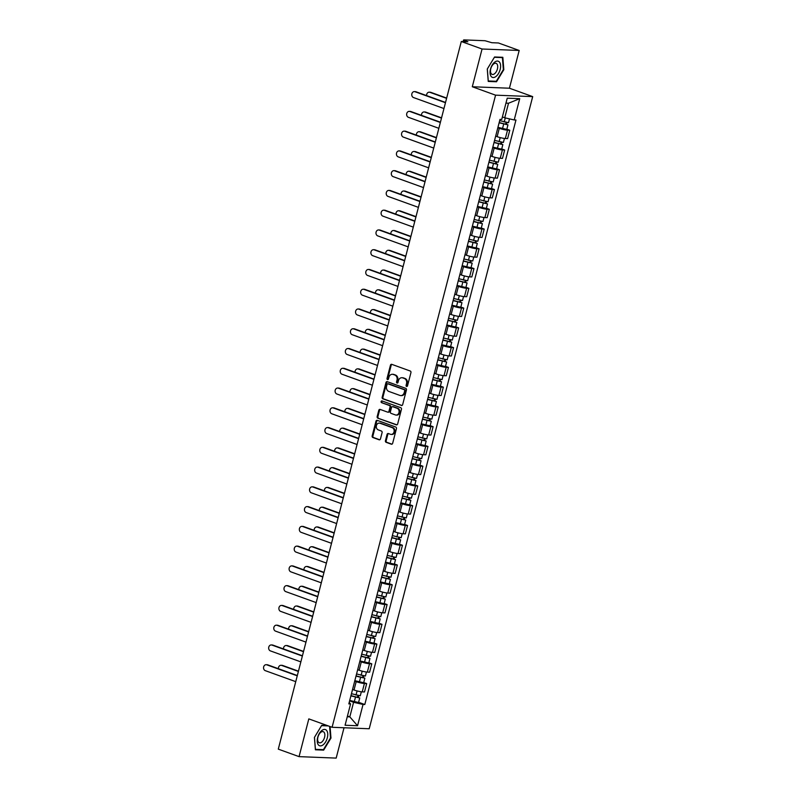 <?xml version="1.0" encoding="UTF-8"?>
<svg xmlns="http://www.w3.org/2000/svg" width="798" height="798" viewBox="0 0 798 798"><rect width="100%" height="100%" fill="white"/><g stroke="black" fill="none" stroke-linecap="round" stroke-linejoin="round"><path stroke-width="1.2" d="M406.581 386.441A0.908 0.748 -87.7 0 0 407.519 385.833L410.94 372.626A1.297 1.077 -87.7 0 0 410.232 371.01L391.798 364.347A1.297 1.077 -87.7 0 0 390.451 365.225L387.03 378.432A0.908 0.748 -87.7 0 0 388.466 378.95L388.915 377.245A4.15 3.431 -87.7 0 1 392.357 374.282A4.15 3.431 -87.7 0 1 393.214 374.452L394.751 375A4.15 3.431 -87.7 0 1 397.005 380.167L396.556 381.873A0.908 0.748 -87.7 0 0 397.993 382.392L398.441 380.686A4.15 3.431 -87.7 0 1 401.883 377.713A4.15 3.431 -87.7 0 1 402.741 377.883L404.277 378.442A4.15 3.431 -87.7 0 1 406.531 383.609L406.092 385.314A0.908 0.748 -87.7 0 0 406.581 386.441M385.434 440.705A1.297 1.077 -87.7 0 0 386.142 442.321L391.309 444.187A1.297 1.077 -87.7 0 0 392.656 443.309L396.446 428.636A1.297 1.077 -87.7 0 0 395.748 427.03L377.314 420.366A1.297 1.077 -87.7 0 0 375.968 421.244L372.167 435.917A1.297 1.077 -87.7 0 0 372.875 437.523L379.12 439.788A1.297 1.077 -87.7 0 0 380.466 438.91L382.092 432.626A1.297 1.077 -87.7 0 0 381.384 431.02L378.292 429.893A3.471 2.873 -87.7 0 1 376.327 426.012A3.471 2.873 -87.7 0 1 379.289 423.1A3.471 2.873 -87.7 0 1 380.008 423.249L392.147 427.628A3.471 2.873 -87.7 0 1 394.112 431.509A3.471 2.873 -87.7 0 1 391.15 434.421A3.471 2.873 -87.7 0 1 390.431 434.282L388.407 433.553A1.297 1.077 -87.7 0 0 387.06 434.421L385.434 440.705L386.182 440.735A1.297 1.077 -87.7 0 0 386.88 442.341L391.948 444.177M472.296 86.753L509.423 88.219L519.189 50.464L482.062 49.007L472.296 86.753L495.568 95.162L332.088 727.287L308.816 718.888L299.06 756.634L278.293 749.132L461.294 41.506L467.867 41.765L464.636 40.598L464.366 41.626M482.062 49.007L461.294 41.506M401.314 405.514A1.297 1.077 -87.7 0 0 402.661 404.636L406.451 389.963A1.297 1.077 -87.7 0 0 405.753 388.357L387.309 381.693A1.297 1.077 -87.7 0 0 385.963 382.571L382.172 397.244A1.297 1.077 -87.7 0 0 382.87 398.85L401.853 405.534M401.454 409.304L397.653 423.977A1.297 1.077 -87.7 0 1 396.307 424.845L377.873 418.192A1.297 1.077 -87.7 0 1 377.175 416.576L378.791 410.302A1.297 1.077 -87.7 0 1 380.137 409.424L387.619 412.127A1.297 1.077 -87.7 0 0 388.965 411.249L390.042 407.09A1.297 1.077 -87.7 0 0 389.334 405.474L381.554 402.661A0.908 0.748 -87.7 0 1 382.003 400.925L400.746 407.688A1.297 1.077 -87.7 0 1 401.454 409.304M519.189 50.464L498.421 42.972L491.847 42.713L485.044 40.728L464.027 39.9L464.636 40.598M509.423 88.219L532.695 96.618L369.215 728.754L332.088 727.287M299.06 756.634L336.177 758.1L344.028 727.756M495.668 136.129L497.134 136.657A6.085 0.868 14.5 0 0 505.343 138.523L507.508 130.164A6.085 0.868 -165.5 0 1 499.289 128.298L497.822 127.77M507.508 130.164L509.772 130.254L506.83 129.196M505.343 138.523L507.608 138.613L509.772 130.254M501.723 148.957L504.665 150.014L502.401 149.924A6.085 0.868 -165.5 0 1 494.181 148.059L492.715 147.53M490.551 155.889L492.017 156.418A6.085 0.868 14.5 0 0 500.236 158.283L502.501 158.373L504.665 150.014M496.605 168.717L499.548 169.774L497.284 169.685A6.085 0.868 -165.5 0 1 489.074 167.819L487.608 167.291M485.443 175.65L486.91 176.178A6.085 0.868 14.5 0 0 495.119 178.054L497.383 178.144L499.548 169.774M491.498 188.478L494.441 189.545L492.176 189.455A6.085 0.868 -165.5 0 1 483.957 187.58L482.491 187.051M480.336 195.41L481.793 195.939A6.085 0.868 14.5 0 0 490.012 197.814L492.276 197.904L494.441 189.545M486.391 208.238L489.334 209.305L487.059 209.216A6.085 0.868 -165.5 0 1 478.85 207.34L477.384 206.812M475.219 215.181L476.685 215.709A6.085 0.868 14.5 0 0 484.905 217.575L487.169 217.664L489.334 209.305M481.274 227.999L484.216 229.066L481.952 228.976A6.085 0.868 -165.5 0 1 473.733 227.111L472.276 226.582M470.112 234.941L471.578 235.47A6.085 0.868 14.5 0 0 479.788 237.335L482.052 237.425L484.216 229.066M476.167 247.769L479.109 248.826L476.845 248.737A6.085 0.868 -165.5 0 1 468.626 246.871L467.159 246.343M464.995 254.702L466.461 255.23A6.085 0.868 14.5 0 0 474.68 257.096L476.945 257.185L479.109 248.826M471.059 267.529L473.992 268.587L471.728 268.497A6.085 0.868 -165.5 0 1 463.518 266.632L462.052 266.103M459.887 274.462L461.354 274.991A6.085 0.868 14.5 0 0 469.573 276.856L471.837 276.946L473.992 268.587M465.942 287.29L468.885 288.347L466.621 288.258A6.085 0.868 -165.5 0 1 458.401 286.392L456.935 285.864M454.78 294.223L456.247 294.751A6.085 0.868 14.5 0 0 464.456 296.627L466.72 296.706L468.885 288.347M460.835 307.05L463.778 308.108L461.513 308.018A6.085 0.868 -165.5 0 1 453.294 306.153L451.828 305.624M449.663 313.983L451.129 314.512A6.085 0.868 14.5 0 0 459.349 316.387L461.613 316.477L463.778 308.108M455.728 326.811L458.66 327.878L456.396 327.788A6.085 0.868 -165.5 0 1 448.187 325.913L446.72 325.385M444.556 333.744L446.022 334.282A6.085 0.868 14.5 0 0 454.242 336.148L456.506 336.237L458.66 327.878M450.611 346.571L453.553 347.639L451.289 347.549A6.085 0.868 -165.5 0 1 443.07 345.674L441.603 345.145M439.449 353.514L440.915 354.043A6.085 0.868 14.5 0 0 449.124 355.908L451.389 355.998L453.553 347.639M445.503 366.332L448.446 367.399L446.182 367.309A6.085 0.868 -165.5 0 1 437.962 365.444L436.496 364.915M434.331 373.274L435.798 373.803A6.085 0.868 14.5 0 0 444.017 375.668L446.281 375.758L448.446 367.399M440.396 386.102L443.329 387.16L441.065 387.07A6.085 0.868 -165.5 0 1 432.855 385.205L431.389 384.676M429.224 393.035L430.691 393.564A6.085 0.868 14.5 0 0 438.9 395.429L441.164 395.519L443.329 387.16M435.279 405.863L438.222 406.92L435.957 406.83A6.085 0.868 -165.5 0 1 427.738 404.965L426.272 404.436M424.117 412.795L425.573 413.324A6.085 0.868 14.5 0 0 433.793 415.189L436.057 415.279L438.222 406.92M430.172 425.623L433.115 426.681L430.85 426.591A6.085 0.868 -165.5 0 1 422.631 424.726L421.164 424.197M419 432.556L420.466 433.085A6.085 0.868 14.5 0 0 428.686 434.96L430.95 435.05L433.115 426.681M425.055 445.384L427.997 446.451L425.733 446.361A6.085 0.868 -165.5 0 1 417.514 444.486L416.057 443.957M413.893 452.316L415.359 452.845A6.085 0.868 14.5 0 0 423.568 454.72L425.833 454.81L427.997 446.451M419.948 465.144L422.89 466.212L420.626 466.122A6.085 0.868 -165.5 0 1 412.406 464.246L410.94 463.718M408.776 472.087L410.242 472.616A6.085 0.868 14.5 0 0 418.461 474.481L420.726 474.571L422.89 466.212M414.84 484.905L417.773 485.972L415.509 485.882A6.085 0.868 -165.5 0 1 407.299 484.017L405.833 483.488M403.668 491.847L405.135 492.376A6.085 0.868 14.5 0 0 413.354 494.241L415.618 494.331L417.773 485.972M409.723 504.675L412.666 505.733L410.401 505.643A6.085 0.868 -165.5 0 1 402.182 503.777L400.716 503.249M398.561 511.608L400.027 512.136A6.085 0.868 14.5 0 0 408.237 514.002L410.501 514.092L412.666 505.733M404.616 524.436L407.559 525.493L405.294 525.403A6.085 0.868 -165.5 0 1 397.075 523.538L395.609 523.009M393.444 531.368L394.91 531.897A6.085 0.868 14.5 0 0 403.13 533.762L405.394 533.852L407.559 525.493M399.509 544.196L402.441 545.253L400.177 545.164A6.085 0.868 -165.5 0 1 391.968 543.298L390.501 542.77M388.337 551.129L389.803 551.657A6.085 0.868 14.5 0 0 398.022 553.533L400.287 553.613L402.441 545.253M394.392 563.957L397.334 565.014L395.07 564.924A6.085 0.868 -165.5 0 1 386.85 563.059L385.384 562.53M383.23 570.889L384.696 571.418A6.085 0.868 14.5 0 0 392.905 573.293L395.17 573.383L397.334 565.014M389.284 583.717L392.227 584.784L389.963 584.695A6.085 0.868 -165.5 0 1 381.743 582.819L380.277 582.291M378.112 590.65L379.579 591.188A6.085 0.868 14.5 0 0 387.798 593.054L390.062 593.143L392.227 584.784M384.177 603.478L387.11 604.545L384.845 604.455A6.085 0.868 -165.5 0 1 376.636 602.59L375.17 602.051M373.005 610.42L374.471 610.949A6.085 0.868 14.5 0 0 382.681 612.814L384.955 612.904L387.11 604.545M379.06 623.238L382.003 624.305L379.738 624.216A6.085 0.868 -165.5 0 1 371.519 622.35L370.053 621.822M367.898 630.181L369.354 630.709A6.085 0.868 14.5 0 0 377.574 632.575L379.838 632.664L382.003 624.305M373.953 643.008L376.895 644.066L374.631 643.976A6.085 0.868 -165.5 0 1 366.412 642.111L364.945 641.582M362.781 649.941L364.247 650.47A6.085 0.868 14.5 0 0 372.466 652.335L374.731 652.425L376.895 644.066M368.836 662.769L371.778 663.826L369.514 663.736A6.085 0.868 -165.5 0 1 361.304 661.871L359.838 661.343M357.674 669.702L359.14 670.23A6.085 0.868 14.5 0 0 367.349 672.096L369.614 672.185L371.778 663.826M363.728 682.529L366.671 683.587L364.407 683.497A6.085 0.868 -165.5 0 1 356.187 681.632L354.721 681.103M352.556 689.462L354.023 689.991A6.085 0.868 14.5 0 0 362.242 691.866L364.506 691.956L366.671 683.587M502.391 116.947L504.745 117.795L508.516 103.231L505.962 103.132M347.26 716.764L349.813 716.863L353.584 702.3L363.05 704.454L357.544 725.731L345.075 725.242L350.571 703.956L348.826 703.896L499.997 119.391L501.733 119.461L507.239 98.174L519.717 98.673L514.211 119.949L504.745 117.795M363.05 704.454L364.796 704.524L515.957 120.019L514.211 119.949M495.568 95.162L532.695 96.618M496.526 81.755L503.817 69.695L502.84 57.306L494.57 56.987L487.269 69.047L488.246 81.436L496.526 81.755L495.119 81.256M327.32 725.562L321.724 725.342L314.422 737.402L315.4 749.791L323.669 750.12L330.971 738.06L330.063 726.559M347.459 716.015L349.813 716.863L357.544 725.731M353.584 702.3L349.614 700.863M358.621 702.29L364.796 704.524M350.571 703.956L349.215 702.39M519.717 98.673L508.516 103.231M322.272 749.611L323.669 750.12M407.14 386.382A0.908 0.748 -87.7 0 1 406.83 385.344L407.269 383.639A4.15 3.431 -87.7 0 0 405.025 378.471L404.277 378.442M401.883 377.713L402.621 377.743A4.15 3.431 -87.7 0 1 403.489 377.913L405.025 378.471M392.357 374.282L393.095 374.302A4.15 3.431 -87.7 0 1 393.963 374.481L395.499 375.03A4.15 3.431 -87.7 0 1 397.743 380.197L397.304 381.903A0.908 0.748 -87.7 0 0 397.613 382.94M391.908 364.387A1.297 1.077 -87.7 0 0 391.19 365.255L387.778 378.461A0.908 0.748 -87.7 0 0 388.087 379.499M387.419 381.733A1.297 1.077 -87.7 0 0 386.711 382.601L382.91 397.274A1.297 1.077 -87.7 0 0 383.619 398.88L401.953 405.504M404.666 390.821A0.908 0.748 -87.7 0 0 404.177 389.683L387.988 383.848A0.908 0.748 -87.7 0 0 387.05 384.456L386.581 386.262A4.15 3.431 -87.7 0 0 388.826 391.419L399.888 395.419A4.15 3.431 -87.7 0 0 400.756 395.589A4.15 3.431 -87.7 0 0 404.197 392.616L404.666 390.821L405.404 390.85A0.908 0.748 -87.7 0 0 404.915 389.713L404.177 389.683M388.347 383.858A0.908 0.748 -87.7 0 1 388.726 383.868L404.915 389.713M400.756 395.589L401.504 395.618A4.15 3.431 -87.7 0 0 404.945 392.646L404.197 392.616M405.404 390.85L404.945 392.646M396.945 424.845L377.873 418.192M380.247 409.464A1.297 1.077 -87.7 0 0 379.539 410.332L377.913 416.606A1.297 1.077 -87.7 0 0 378.611 418.222M388.357 412.157A1.297 1.077 -87.7 0 0 389.703 411.279L390.781 407.12A1.297 1.077 -87.7 0 0 390.082 405.504L381.554 402.661M382.212 400.995A0.908 0.748 -87.7 0 0 382.292 402.691M395.379 414.93A3.471 2.873 -87.7 0 0 396.097 415.07A3.471 2.873 -87.7 0 0 399.07 412.157A3.471 2.873 -87.7 0 0 397.095 408.277L392.825 406.731A1.297 1.077 -87.7 0 0 391.479 407.608L390.402 411.768A1.297 1.077 -87.7 0 0 391.1 413.384L395.379 414.93M396.097 415.07L396.845 415.1A3.471 2.873 -87.7 0 0 399.808 412.187A3.471 2.873 -87.7 0 0 397.843 408.307L397.095 408.277M393.015 406.741A1.297 1.077 -87.7 0 1 393.564 406.761L397.843 408.307M388.506 433.593A1.297 1.077 -87.7 0 0 387.798 434.451L386.182 440.735M391.15 434.421L391.898 434.451A3.471 2.873 -87.7 0 0 394.86 431.538A3.471 2.873 -87.7 0 0 392.895 427.658L392.147 427.628M379.289 423.1L380.028 423.13A3.471 2.873 -87.7 0 1 380.756 423.279L392.895 427.658M377.414 420.406A1.297 1.077 -87.7 0 0 376.706 421.274L372.915 435.937A1.297 1.077 -87.7 0 0 373.614 437.553L379.758 439.778M499.179 122.533L507.957 124.837L506.78 129.396L497.932 127.341M499.119 122.782L507.957 124.837M506.042 122.513L505.553 124.408M446.591 98.353L429.873 92.319A3.042 2.514 -87.7 0 0 429.244 92.189A3.042 2.514 -87.7 0 0 426.621 95.61M499.668 120.628L508.516 122.683L509.503 118.882M429.244 92.189L430.202 92.229A3.042 2.514 92.3 0 1 430.84 92.359L446.671 98.074M506.979 122.693L506.61 124.079M445.464 102.723L415.03 91.73A3.042 2.514 -87.7 0 0 414.391 91.61L415.359 91.64A3.042 2.514 92.3 0 1 415.987 91.77L445.533 102.443M414.391 91.61A3.042 2.514 -87.7 0 0 411.798 94.154A3.042 2.514 -87.7 0 0 413.514 97.556L443.957 108.548M494.072 142.293L502.85 144.598L501.673 149.156L492.825 147.111M494.002 142.543L502.85 144.598M500.935 142.273L500.446 144.169M441.484 118.114L424.765 112.079A3.042 2.514 -87.7 0 0 424.127 111.949A3.042 2.514 -87.7 0 0 421.514 115.371M494.561 140.388L503.408 142.443L504.436 138.453M424.127 111.949L425.095 111.989A3.042 2.514 92.3 0 1 425.733 112.119L441.553 117.835M501.862 142.453L501.503 143.839M488.955 162.054L497.733 164.358L496.556 168.917L487.718 166.872M488.895 162.303L497.733 164.358M495.827 162.034L495.329 163.929M436.366 137.874L419.658 131.84A3.042 2.514 -87.7 0 0 419.02 131.72A3.042 2.514 -87.7 0 0 416.396 135.131M489.453 160.159L498.291 162.203L499.329 158.213M419.02 131.72L419.987 131.75A3.042 2.514 92.3 0 1 420.616 131.879L436.446 137.595M496.755 162.213L496.396 163.61M494.77 62.074A8.588 4.668 109.9 0 0 490.092 73.246A8.588 4.668 109.9 0 0 495.907 76.518A8.588 4.668 109.9 0 0 500.585 65.346A8.588 4.668 109.9 0 0 494.77 62.074M493.713 63.9A5.885 3.202 109.9 0 0 490.59 69.715A5.885 3.202 109.9 0 0 492.107 74.384A5.885 3.202 109.9 0 0 494.491 73.795A5.885 3.202 109.9 0 0 497.613 67.99A5.885 3.202 109.9 0 0 496.097 63.321A5.885 3.202 109.9 0 0 493.713 63.9M503.358 69.616L496.286 81.296L488.266 80.987L487.319 68.977L494.391 57.296L502.411 57.606L503.358 69.616M501.423 57.257L502.411 57.606M321.923 730.429A8.588 4.668 109.9 0 0 317.245 741.611A8.588 4.668 109.9 0 0 323.06 744.883A8.588 4.668 109.9 0 0 327.729 733.701A8.588 4.668 109.9 0 0 321.923 730.429M320.866 732.265A5.885 3.202 109.9 0 0 317.744 738.07A5.885 3.202 109.9 0 0 319.25 742.748A5.885 3.202 109.9 0 0 321.644 742.16A5.885 3.202 109.9 0 0 324.756 736.355A5.885 3.202 109.9 0 0 323.25 731.676A5.885 3.202 109.9 0 0 320.866 732.265M329.594 726.389L330.502 737.97L323.429 749.661L315.419 749.342L314.472 737.342L321.544 725.651L328.297 725.921M440.356 122.483L409.913 111.491A3.042 2.514 -87.7 0 0 409.284 111.371L410.242 111.411A3.042 2.514 92.3 0 1 410.88 111.53L440.426 122.204M409.284 111.371A3.042 2.514 -87.7 0 0 406.681 113.915A3.042 2.514 -87.7 0 0 408.406 117.316L438.84 128.308M435.239 142.244L404.805 131.251A3.042 2.514 -87.7 0 0 404.167 131.131L405.135 131.171A3.042 2.514 92.3 0 1 405.773 131.291L435.319 141.964M404.167 131.131A3.042 2.514 -87.7 0 0 401.574 133.685A3.042 2.514 -87.7 0 0 403.299 137.086L433.733 148.079M483.847 181.824L492.625 184.119L491.448 188.687L482.6 186.632M483.778 182.074L492.625 184.119M490.71 181.804L490.221 183.7M431.259 157.635L414.541 151.6A3.042 2.514 -87.7 0 0 413.913 151.48A3.042 2.514 -87.7 0 0 411.289 154.892M484.336 179.919L493.184 181.964L494.211 177.974M413.913 151.48L414.87 151.52A3.042 2.514 92.3 0 1 415.509 151.64L431.329 157.356M491.638 181.974L491.279 183.37M478.74 201.585L487.518 203.889L486.331 208.448L477.493 206.393M478.67 201.834L487.518 203.889M485.603 201.565L485.114 203.46M426.152 177.405L409.434 171.361A3.042 2.514 -87.7 0 0 408.795 171.241A3.042 2.514 -87.7 0 0 406.182 174.652M479.229 199.68L488.077 201.734L489.104 197.734M408.795 171.241L409.763 171.281A3.042 2.514 92.3 0 1 410.401 171.4L426.222 177.116M486.531 201.734L486.172 203.131M473.623 221.345L482.401 223.649L481.224 228.208L472.386 226.153M473.563 221.595L482.401 223.649M480.496 221.325L479.997 223.221M421.035 197.166L404.317 191.131A3.042 2.514 -87.7 0 0 403.688 191.001A3.042 2.514 -87.7 0 0 401.065 194.423M474.122 219.44L482.96 221.495L483.997 217.495M403.688 191.001L404.656 191.041A3.042 2.514 92.3 0 1 405.284 191.161L421.115 196.877M481.423 221.505L481.064 222.891M430.132 162.004L399.688 151.022A3.042 2.514 -87.7 0 0 399.06 150.892L400.027 150.932A3.042 2.514 92.3 0 1 400.656 151.051L430.202 161.725M399.06 150.892A3.042 2.514 -87.7 0 0 396.466 153.445A3.042 2.514 -87.7 0 0 398.182 156.847L428.626 167.839M425.015 181.774L394.581 170.782A3.042 2.514 -87.7 0 0 393.953 170.652L394.91 170.692A3.042 2.514 92.3 0 1 395.549 170.812L425.095 181.485M393.953 170.652A3.042 2.514 -87.7 0 0 391.349 173.206A3.042 2.514 -87.7 0 0 393.075 176.607L423.509 187.6M419.908 201.535L389.474 190.542A3.042 2.514 -87.7 0 0 388.835 190.413L389.803 190.453A3.042 2.514 92.3 0 1 390.431 190.582L419.977 201.246M388.835 190.413A3.042 2.514 -87.7 0 0 386.242 192.966A3.042 2.514 -87.7 0 0 387.968 196.368L418.401 207.36M468.516 241.106L477.294 243.41L476.117 247.969L467.269 245.914M468.446 241.355L477.294 243.41M475.379 241.086L474.89 242.981M415.928 216.926L399.209 210.891A3.042 2.514 -87.7 0 0 398.581 210.762A3.042 2.514 -87.7 0 0 395.958 214.183M469.005 239.201L477.852 241.255L478.88 237.255M398.581 210.762L399.539 210.802A3.042 2.514 92.3 0 1 400.177 210.921L415.997 216.637M476.306 241.265L475.947 242.652M414.8 221.295L384.357 210.303A3.042 2.514 -87.7 0 0 383.728 210.173L384.696 210.213A3.042 2.514 92.3 0 1 385.324 210.343L414.87 221.006M383.728 210.173A3.042 2.514 -87.7 0 0 381.135 212.727A3.042 2.514 -87.7 0 0 382.85 216.128L413.294 227.121M463.399 260.866L472.187 263.17L471 267.729L462.162 265.674M463.339 261.116L472.187 263.17M470.271 260.846L469.783 262.741M410.82 236.687L394.102 230.652A3.042 2.514 -87.7 0 0 393.464 230.522A3.042 2.514 -87.7 0 0 390.84 233.944M463.897 258.961L472.735 261.016L473.773 257.026M393.464 230.522L394.431 230.562A3.042 2.514 92.3 0 1 395.06 230.692L410.89 236.407M471.199 261.026L470.84 262.412M409.683 241.056L379.25 230.063A3.042 2.514 -87.7 0 0 378.611 229.944L379.579 229.974A3.042 2.514 92.3 0 1 380.217 230.103L409.763 240.777M378.611 229.944A3.042 2.514 -87.7 0 0 376.018 232.487A3.042 2.514 -87.7 0 0 377.743 235.889L408.177 246.881M458.291 280.627L467.069 282.931L465.892 287.489L457.045 285.445M458.232 280.876L467.069 282.931M465.154 280.607L464.665 282.502M405.703 256.447L388.985 250.412A3.042 2.514 -87.7 0 0 388.357 250.283A3.042 2.514 -87.7 0 0 385.733 253.704M458.78 278.731L467.628 280.776L468.665 276.786M388.357 250.283L389.324 250.323A3.042 2.514 92.3 0 1 389.953 250.452L405.783 256.168M466.092 280.786L465.733 282.183M404.576 260.816L374.142 249.824A3.042 2.514 -87.7 0 0 373.504 249.704L374.471 249.744A3.042 2.514 92.3 0 1 375.1 249.864L404.646 260.537M373.504 249.704A3.042 2.514 -87.7 0 0 370.91 252.258A3.042 2.514 -87.7 0 0 372.636 255.649L403.07 266.642M453.184 300.397L461.962 302.691L460.785 307.26L451.937 305.205M453.114 300.647L461.962 302.691M460.047 300.367L459.558 302.272M400.596 276.208L383.878 270.173A3.042 2.514 -87.7 0 0 383.24 270.053A3.042 2.514 -87.7 0 0 380.626 273.465M453.673 298.492L462.521 300.537L463.548 296.547M383.24 270.053L384.207 270.083A3.042 2.514 92.3 0 1 384.845 270.213L400.666 275.928M460.975 300.547L460.616 301.943M399.469 280.577L369.025 269.584A3.042 2.514 -87.7 0 0 368.397 269.465L369.364 269.505A3.042 2.514 92.3 0 1 369.993 269.624L399.539 280.298M368.397 269.465A3.042 2.514 -87.7 0 0 365.793 272.018A3.042 2.514 -87.7 0 0 367.519 275.42L397.963 286.412M448.067 320.158L456.855 322.452L455.668 327.02L446.83 324.966M448.007 320.407L456.855 322.452M454.94 320.138L454.451 322.033M395.489 295.978L378.771 289.933A3.042 2.514 -87.7 0 0 378.132 289.814A3.042 2.514 -87.7 0 0 375.509 293.225M448.566 318.252L457.404 320.307L458.441 316.307M378.132 289.814L379.1 289.854A3.042 2.514 92.3 0 1 379.728 289.973L395.559 295.689M455.867 320.307L455.508 321.704M394.352 300.347L363.918 289.355A3.042 2.514 -87.7 0 0 363.28 289.225L364.247 289.265A3.042 2.514 92.3 0 1 364.886 289.385L394.431 300.058M363.28 289.225A3.042 2.514 -87.7 0 0 360.686 291.779A3.042 2.514 -87.7 0 0 362.412 295.18L392.845 306.173M442.96 339.918L451.738 342.222L450.561 346.781L441.713 344.726M442.9 340.167L451.738 342.222M449.823 339.898L449.334 341.793M390.372 315.739L373.654 309.694A3.042 2.514 -87.7 0 0 373.025 309.574A3.042 2.514 -87.7 0 0 370.402 312.986M443.449 338.013L452.296 340.068L453.334 336.068M373.025 309.574L373.983 309.614A3.042 2.514 92.3 0 1 374.621 309.734L390.451 315.449M450.76 340.078L450.391 341.464M389.244 320.108L358.811 309.115A3.042 2.514 -87.7 0 0 358.172 308.986L359.14 309.026A3.042 2.514 92.3 0 1 359.768 309.155L389.314 319.818M358.172 308.986A3.042 2.514 -87.7 0 0 355.579 311.539A3.042 2.514 -87.7 0 0 357.295 314.941L387.738 325.933M437.853 359.679L446.631 361.983L445.454 366.541L436.606 364.486M437.783 359.928L446.631 361.983M444.715 359.659L444.227 361.554M385.264 335.499L368.546 329.464A3.042 2.514 -87.7 0 0 367.908 329.335A3.042 2.514 -87.7 0 0 365.294 332.756M438.341 357.773L447.189 359.828L448.217 355.828M367.908 329.335L368.876 329.375A3.042 2.514 92.3 0 1 369.514 329.494L385.334 335.21M445.643 359.838L445.284 361.225M384.137 339.868L353.694 328.876A3.042 2.514 -87.7 0 0 353.065 328.746L354.023 328.786A3.042 2.514 92.3 0 1 354.661 328.916L384.207 339.579M353.065 328.746A3.042 2.514 -87.7 0 0 350.462 331.3A3.042 2.514 -87.7 0 0 352.187 334.701L382.631 345.694M432.735 379.439L441.513 381.743L440.336 386.302L431.499 384.247M432.676 379.688L441.513 381.743M439.608 379.419L439.109 381.314M380.157 355.26L363.439 349.225A3.042 2.514 -87.7 0 0 362.801 349.095A3.042 2.514 -87.7 0 0 360.177 352.517M433.234 377.534L442.072 379.589L443.109 375.589M362.801 349.095L363.768 349.135A3.042 2.514 92.3 0 1 364.397 349.265L380.227 354.98M440.536 379.599L440.177 380.985M379.02 359.629L348.586 348.636A3.042 2.514 -87.7 0 0 347.948 348.517L348.916 348.546A3.042 2.514 92.3 0 1 349.554 348.676L379.1 359.349M347.948 348.517A3.042 2.514 -87.7 0 0 345.354 351.06A3.042 2.514 -87.7 0 0 347.08 354.462L377.514 365.454M427.628 399.2L436.406 401.504L435.229 406.062L426.381 404.017M427.558 399.449L436.406 401.504M434.491 399.18L434.002 401.075M375.04 375.02L358.322 368.985A3.042 2.514 -87.7 0 0 357.694 368.856A3.042 2.514 -87.7 0 0 355.07 372.277M428.117 397.294L436.965 399.349L438.002 395.359M357.694 368.856L358.651 368.895A3.042 2.514 92.3 0 1 359.29 369.025L375.12 374.741M435.419 399.359L435.06 400.746M373.913 379.389L343.469 368.397A3.042 2.514 -87.7 0 0 342.841 368.277L343.808 368.317A3.042 2.514 92.3 0 1 344.437 368.437L373.983 379.11M342.841 368.277A3.042 2.514 -87.7 0 0 340.247 370.821A3.042 2.514 -87.7 0 0 341.963 374.222L372.407 385.215M422.521 418.96L431.299 421.264L430.112 425.823L421.274 423.778M422.451 419.219L431.299 421.264M429.384 418.94L428.895 420.845M369.933 394.781L353.215 388.746A3.042 2.514 -87.7 0 0 352.576 388.626A3.042 2.514 -87.7 0 0 349.963 392.037M423.01 417.065L431.858 419.11L432.885 415.12M352.576 388.626L353.544 388.656A3.042 2.514 92.3 0 1 354.182 388.786L370.003 394.501M430.312 419.12L429.952 420.516M368.806 399.15L338.362 388.157A3.042 2.514 -87.7 0 0 337.734 388.037L338.691 388.077A3.042 2.514 92.3 0 1 339.33 388.197L368.876 398.87M337.734 388.037A3.042 2.514 -87.7 0 0 335.13 390.591A3.042 2.514 -87.7 0 0 336.856 393.993L367.289 404.985M417.404 438.73L426.182 441.025L425.005 445.593L416.167 443.538M417.344 438.98L426.182 441.025M424.277 438.71L423.778 440.606M364.816 414.541L348.098 408.506A3.042 2.514 -87.7 0 0 347.469 408.386A3.042 2.514 -87.7 0 0 344.846 411.798M417.903 436.825L426.74 438.88L427.778 434.88M347.469 408.386L348.437 408.426A3.042 2.514 92.3 0 1 349.065 408.546L364.895 414.262M425.204 438.88L424.845 440.277M363.689 418.91L333.255 407.928A3.042 2.514 -87.7 0 0 332.616 407.798L333.584 407.838A3.042 2.514 92.3 0 1 334.222 407.958L363.768 418.631M332.616 407.798A3.042 2.514 -87.7 0 0 330.023 410.352A3.042 2.514 -87.7 0 0 331.749 413.753L362.182 424.745M412.297 458.491L421.075 460.795L419.898 465.354L411.05 463.299M412.227 458.74L421.075 460.795M419.159 458.471L418.671 460.366M359.708 434.312L342.99 428.267A3.042 2.514 -87.7 0 0 342.362 428.147A3.042 2.514 -87.7 0 0 339.739 431.558M412.785 456.586L421.633 458.641L422.661 454.641M342.362 428.147L343.32 428.187A3.042 2.514 92.3 0 1 343.958 428.307L359.778 434.022M420.087 458.651L419.728 460.037M358.581 438.681L328.138 427.688A3.042 2.514 -87.7 0 0 327.509 427.558L328.477 427.598A3.042 2.514 92.3 0 1 329.105 427.718L358.651 438.391M327.509 427.558A3.042 2.514 -87.7 0 0 324.916 430.112A3.042 2.514 -87.7 0 0 326.631 433.514L357.075 444.506M407.189 478.251L415.967 480.556L414.78 485.114L405.943 483.059M407.12 478.501L415.967 480.556M414.052 478.231L413.564 480.127M354.601 454.072L337.883 448.037A3.042 2.514 -87.7 0 0 337.245 447.907A3.042 2.514 -87.7 0 0 334.631 451.329M407.678 476.346L416.516 478.401L417.554 474.401M337.245 447.907L338.212 447.947A3.042 2.514 92.3 0 1 338.851 448.067L354.671 453.783M414.98 478.411L414.621 479.798M353.464 458.441L323.03 447.449A3.042 2.514 -87.7 0 0 322.392 447.319L323.36 447.359A3.042 2.514 92.3 0 1 323.998 447.488L353.544 458.152M322.392 447.319A3.042 2.514 -87.7 0 0 319.799 449.873A3.042 2.514 -87.7 0 0 321.524 453.274L351.958 464.266M402.072 498.012L410.85 500.316L409.673 504.875L400.825 502.82M402.012 498.261L410.85 500.316M408.935 497.992L408.446 499.887M349.484 473.832L332.766 467.798A3.042 2.514 -87.7 0 0 332.138 467.668A3.042 2.514 -87.7 0 0 329.514 471.089M402.571 496.107L411.409 498.161L412.446 494.161M332.138 467.668L333.105 467.708A3.042 2.514 92.3 0 1 333.734 467.828L349.564 473.543M409.873 498.171L409.514 499.558M348.357 478.202L317.923 467.209A3.042 2.514 -87.7 0 0 317.285 467.079L318.252 467.119A3.042 2.514 92.3 0 1 318.881 467.249L348.427 477.912M317.285 467.079A3.042 2.514 -87.7 0 0 314.691 469.633A3.042 2.514 -87.7 0 0 316.417 473.034L346.851 484.027M396.965 517.772L405.743 520.077L404.566 524.635L395.718 522.58M396.895 518.022L405.743 520.077M403.828 517.752L403.339 519.648M344.377 493.593L327.659 487.558A3.042 2.514 -87.7 0 0 327.02 487.428A3.042 2.514 -87.7 0 0 324.407 490.85M397.454 515.867L406.302 517.922L407.329 513.932M327.02 487.428L327.988 487.468A3.042 2.514 92.3 0 1 328.626 487.598L344.447 493.314M404.756 517.932L404.396 519.318M343.25 497.962L312.806 486.97A3.042 2.514 -87.7 0 0 312.178 486.85L313.145 486.88A3.042 2.514 92.3 0 1 313.774 487.009L343.32 497.683M312.178 486.85A3.042 2.514 -87.7 0 0 309.574 489.393A3.042 2.514 -87.7 0 0 311.3 492.795L341.744 503.787M391.848 537.533L400.636 539.837L399.449 544.396L390.611 542.351M391.788 537.782L400.636 539.837M398.721 537.513L398.232 539.408M339.27 513.353L322.552 507.319A3.042 2.514 -87.7 0 0 321.913 507.199A3.042 2.514 -87.7 0 0 319.29 510.61M392.347 535.638L401.185 537.682L402.222 533.692M321.913 507.199L322.881 507.229A3.042 2.514 92.3 0 1 323.509 507.358L339.34 513.074M399.648 537.692L399.289 539.089M338.133 517.722L307.699 506.73A3.042 2.514 -87.7 0 0 307.06 506.61L308.028 506.65A3.042 2.514 92.3 0 1 308.666 506.77L338.212 517.443M307.06 506.61A3.042 2.514 -87.7 0 0 304.467 509.164A3.042 2.514 -87.7 0 0 306.193 512.555L336.626 523.548M386.741 557.303L395.519 559.598L394.342 564.166L385.494 562.111M386.681 557.553L395.519 559.598M393.604 557.273L393.115 559.179M334.153 533.114L317.434 527.079A3.042 2.514 -87.7 0 0 316.806 526.959A3.042 2.514 -87.7 0 0 314.183 530.371M387.23 555.398L396.077 557.443L397.115 553.453M316.806 526.959L317.774 526.989A3.042 2.514 92.3 0 1 318.402 527.119L334.232 532.835M394.541 557.453L394.182 558.849M333.025 537.483L302.592 526.49A3.042 2.514 -87.7 0 0 301.953 526.371L302.921 526.411A3.042 2.514 92.3 0 1 303.549 526.53L333.095 537.204M301.953 526.371A3.042 2.514 -87.7 0 0 299.36 528.924A3.042 2.514 -87.7 0 0 301.085 532.326L331.519 543.318M381.634 577.064L390.412 579.358L389.234 583.927L380.387 581.872M381.564 577.313L390.412 579.358M388.496 577.044L388.008 578.939M329.045 552.884L312.327 546.839A3.042 2.514 -87.7 0 0 311.689 546.72A3.042 2.514 -87.7 0 0 309.075 550.131M382.122 575.159L390.97 577.213L391.998 573.213M311.689 546.72L312.656 546.76A3.042 2.514 92.3 0 1 313.295 546.879L329.115 552.595M389.424 577.213L389.065 578.61M327.918 557.253L297.474 546.261A3.042 2.514 -87.7 0 0 296.846 546.131L297.804 546.171A3.042 2.514 92.3 0 1 298.442 546.291L327.988 556.964M296.846 546.131A3.042 2.514 -87.7 0 0 294.243 548.685A3.042 2.514 -87.7 0 0 295.968 552.086L326.412 563.079M376.516 596.824L385.294 599.128L384.117 603.687L375.279 601.632M376.457 597.074L385.294 599.128M383.389 596.804L382.9 598.7M323.938 572.645L307.22 566.6A3.042 2.514 -87.7 0 0 306.582 566.48A3.042 2.514 -87.7 0 0 303.958 569.892M377.015 594.919L385.853 596.974L386.89 592.974M306.582 566.48L307.549 566.52A3.042 2.514 92.3 0 1 308.178 566.64L324.008 572.356M384.317 596.984L383.958 598.37M322.801 577.014L292.367 566.021A3.042 2.514 -87.7 0 0 291.729 565.892L292.696 565.932A3.042 2.514 92.3 0 1 293.335 566.061L322.881 576.725M291.729 565.892A3.042 2.514 -87.7 0 0 289.135 568.445A3.042 2.514 -87.7 0 0 290.861 571.847L321.295 582.839M371.409 616.585L380.187 618.889L379.01 623.447L370.162 621.393M371.349 616.834L380.187 618.889M378.272 616.565L377.783 618.46M318.821 592.405L302.103 586.37A3.042 2.514 -87.7 0 0 301.474 586.241A3.042 2.514 -87.7 0 0 298.851 589.662M371.898 614.679L380.746 616.734L381.783 612.734M301.474 586.241L302.432 586.281A3.042 2.514 92.3 0 1 303.07 586.4L318.901 592.116M379.2 616.744L378.841 618.131M317.694 596.774L287.25 585.782A3.042 2.514 -87.7 0 0 286.622 585.652L287.589 585.692A3.042 2.514 92.3 0 1 288.218 585.822L317.764 596.485M286.622 585.652A3.042 2.514 -87.7 0 0 284.028 588.206A3.042 2.514 -87.7 0 0 285.744 591.607L316.188 602.6M366.302 636.345L375.08 638.649L373.903 643.208L365.055 641.153M366.232 636.595L375.08 638.649M373.165 636.325L372.676 638.22M313.714 612.166L296.996 606.131A3.042 2.514 -87.7 0 0 296.357 606.001A3.042 2.514 -87.7 0 0 293.744 609.423M366.791 634.44L375.639 636.495L376.666 632.495M296.357 606.001L297.325 606.041A3.042 2.514 92.3 0 1 297.963 606.171L313.784 611.886M374.092 636.505L373.733 637.891M312.587 616.535L282.143 605.542A3.042 2.514 -87.7 0 0 281.514 605.423L282.472 605.453A3.042 2.514 92.3 0 1 283.11 605.582L312.656 616.255M281.514 605.423A3.042 2.514 -87.7 0 0 278.911 607.966A3.042 2.514 -87.7 0 0 280.637 611.368L311.07 622.36M361.185 656.106L369.963 658.41L368.786 662.968L359.948 660.924M361.125 656.355L369.963 658.41M368.058 656.086L367.559 657.981M308.597 631.926L291.878 625.891A3.042 2.514 -87.7 0 0 291.25 625.762A3.042 2.514 -87.7 0 0 288.627 629.183M361.684 654.2L370.521 656.255L371.559 652.265M291.25 625.762L292.218 625.802A3.042 2.514 92.3 0 1 292.846 625.931L308.676 631.647M368.985 656.265L368.626 657.652M307.469 636.295L277.036 625.303A3.042 2.514 -87.7 0 0 276.397 625.183L277.365 625.223A3.042 2.514 92.3 0 1 278.003 625.343L307.549 636.016M276.397 625.183A3.042 2.514 -87.7 0 0 273.804 627.737A3.042 2.514 -87.7 0 0 275.529 631.128L305.963 642.121M356.078 675.866L364.856 678.17L363.679 682.729L354.831 680.684M356.008 676.125L364.856 678.17M362.94 675.846L362.452 677.751M303.489 651.687L286.771 645.652A3.042 2.514 -87.7 0 0 286.143 645.532A3.042 2.514 -87.7 0 0 283.519 648.944M356.566 673.971L365.414 676.016L366.442 672.026M286.143 645.532L287.1 645.562A3.042 2.514 92.3 0 1 287.739 645.692L303.559 651.407M363.868 676.026L363.509 677.422M302.362 656.056L271.919 645.063A3.042 2.514 -87.7 0 0 271.29 644.944L272.258 644.984A3.042 2.514 92.3 0 1 272.886 645.103L302.432 655.776M271.29 644.944A3.042 2.514 -87.7 0 0 268.697 647.497A3.042 2.514 -87.7 0 0 270.412 650.899L300.856 661.891M350.97 695.637L359.748 697.931L358.561 702.499L349.724 700.445M350.901 695.886L359.748 697.931M357.833 695.617L357.344 697.512M298.382 671.447L281.664 665.412A3.042 2.514 -87.7 0 0 281.026 665.293A3.042 2.514 -87.7 0 0 278.412 668.704M351.459 693.731L360.297 695.786L361.334 691.786M281.026 665.293L281.993 665.332A3.042 2.514 92.3 0 1 282.632 665.452L298.452 671.168M358.761 695.786L358.402 697.183M297.245 675.826L266.811 664.834A3.042 2.514 -87.7 0 0 266.183 664.704L267.14 664.744A3.042 2.514 92.3 0 1 267.779 664.864L297.325 675.537M266.183 664.704A3.042 2.514 -87.7 0 0 263.579 667.258A3.042 2.514 -87.7 0 0 265.305 670.659L295.739 681.652M367.349 672.096L369.514 663.736M372.466 652.335L374.631 643.976M377.574 632.575L379.738 624.216M382.681 612.814L384.845 604.455M387.798 593.054L389.963 584.695M392.905 573.293L395.07 564.924M398.022 553.533L400.177 545.164M403.13 533.762L405.294 525.403M408.237 514.002L410.401 505.643M413.354 494.241L415.509 485.882M418.461 474.481L420.626 466.122M423.568 454.72L425.733 446.361M428.686 434.96L430.85 426.591M433.793 415.189L435.957 406.83M438.9 395.429L441.065 387.07M444.017 375.668L446.182 367.309M449.124 355.908L451.289 347.549M454.242 336.148L456.396 327.788M459.349 316.387L461.513 308.018M464.456 296.627L466.621 288.258M469.573 276.856L471.728 268.497M474.68 257.096L476.845 248.737M479.788 237.335L481.952 228.976M484.905 217.575L487.059 209.216M490.012 197.814L492.176 189.455M495.119 178.054L497.284 169.685M500.236 158.283L502.401 149.924M362.242 691.866L364.407 683.497M354.023 689.991L356.187 681.632M359.14 670.23L361.304 661.871M364.247 650.47L366.412 642.111M369.354 630.709L371.519 622.35M374.471 610.949L376.636 602.59M379.579 591.188L381.743 582.819M384.696 571.418L386.85 563.059M389.803 551.657L391.968 543.298M394.91 531.897L397.075 523.538M400.027 512.136L402.182 503.777M405.135 492.376L407.299 484.017M410.242 472.616L412.406 464.246M415.359 452.845L417.514 444.486M420.466 433.085L422.631 424.726M425.573 413.324L427.738 404.965M430.691 393.564L432.855 385.205M435.798 373.803L437.962 365.444M440.915 354.043L443.07 345.674M446.022 334.282L448.187 325.913M451.129 314.512L453.294 306.153M456.247 294.751L458.401 286.392M461.354 274.991L463.518 266.632M466.461 255.23L468.626 246.871M471.578 235.47L473.733 227.111M476.685 215.709L478.85 207.34M481.793 195.939L483.957 187.58M486.91 176.178L489.074 167.819M492.017 156.418L494.181 148.059M497.134 136.657L499.289 128.298M407.269 383.639L406.531 383.609M403.489 377.913L402.741 377.883M397.304 381.903L396.556 381.873M397.743 380.197L397.005 380.167M395.499 375.03L394.751 375M393.963 374.481L393.214 374.452M387.778 378.461L387.03 378.432M391.19 365.255L390.451 365.225M406.83 385.344L406.092 385.314M383.619 398.88L382.87 398.85M382.91 397.274L382.172 397.244M386.711 382.601L385.963 382.571M388.726 383.868L387.988 383.848M396.855 424.875L396.307 424.845M377.913 416.606L377.175 416.576M379.539 410.332L378.791 410.302M389.703 411.279L388.965 411.249M390.781 407.12L390.042 407.09M390.082 405.504L389.334 405.474M393.564 406.761L392.825 406.731M387.798 434.451L387.06 434.421M380.756 423.279L380.008 423.249M379.668 439.808L379.12 439.788M373.614 437.553L372.875 437.523M372.915 435.937L372.167 435.917M376.706 421.274L375.968 421.244M391.858 444.207L391.309 444.187M386.88 442.341L386.142 442.321M503.658 124.189L502.471 128.747M505.274 117.924L504.206 122.034M430.84 92.359L429.873 92.319M415.03 91.73L415.987 91.77M498.541 143.949L497.363 148.508M500.186 137.595L499.099 141.795M425.733 112.119L424.765 112.079M493.433 163.71L492.256 168.268M495.079 157.356L493.992 161.555M420.616 131.879L419.658 131.84M409.913 111.491L410.88 111.53M404.805 131.251L405.773 131.291M488.326 183.47L487.139 188.029M489.962 177.116L488.875 181.316M415.509 151.64L414.541 151.6M483.209 203.231L482.032 207.799M484.855 196.877L483.768 201.076M410.401 171.4L409.434 171.361M478.102 223.001L476.925 227.56M479.748 216.647L478.66 220.847M405.284 191.161L404.317 191.131M399.688 151.022L400.656 151.051M394.581 170.782L395.549 170.812M389.474 190.542L390.431 190.582M472.985 242.762L471.808 247.32M474.63 236.407L473.543 240.607M400.177 210.921L399.209 210.891M384.357 210.303L385.324 210.343M467.877 262.522L466.7 267.081M469.523 256.168L468.436 260.367M395.06 230.692L394.102 230.652M379.25 230.063L380.217 230.103M462.77 282.283L461.593 286.841M464.406 275.928L463.329 280.128M389.953 250.452L388.985 250.412M374.142 249.824L375.1 249.864M457.653 302.043L456.476 306.602M459.299 295.689L458.212 299.888M384.845 270.213L383.878 270.173M369.025 269.584L369.993 269.624M452.546 321.803L451.369 326.362M454.192 315.449L453.104 319.649M379.728 289.973L378.771 289.933M363.918 289.355L364.886 289.385M447.439 341.564L446.252 346.132M449.075 335.22L447.997 339.419M374.621 309.734L373.654 309.694M358.811 309.115L359.768 309.155M442.321 361.334L441.144 365.893M443.967 354.98L442.88 359.18M369.514 329.494L368.546 329.464M353.694 328.876L354.661 328.916M437.214 381.095L436.037 385.653M438.86 374.741L437.773 378.94M364.397 349.265L363.439 349.225M348.586 348.636L349.554 348.676M432.107 400.855L430.92 405.414M433.743 394.501L432.656 398.701M359.29 369.025L358.322 368.985M343.469 368.397L344.437 368.437M426.99 420.616L425.813 425.174M428.636 414.262L427.548 418.461M354.182 388.786L353.215 388.746M338.362 388.157L339.33 388.197M421.883 440.376L420.706 444.935M423.529 434.022L422.441 438.222M349.065 408.546L348.098 408.506M333.255 407.928L334.222 407.958M416.775 460.137L415.588 464.705M418.411 453.783L417.324 457.982M343.958 428.307L342.99 428.267M328.138 427.688L329.105 427.718M411.658 479.907L410.481 484.466M413.304 473.553L412.217 477.753M338.851 448.067L337.883 448.037M323.03 447.449L323.998 447.488M406.551 499.668L405.374 504.226M408.197 493.314L407.11 497.513M333.734 467.828L332.766 467.798M317.923 467.209L318.881 467.249M401.434 519.428L400.257 523.987M403.08 513.074L401.993 517.274M328.626 487.598L327.659 487.558M312.806 486.97L313.774 487.009M396.327 539.189L395.15 543.747M397.973 532.835L396.885 537.034M323.509 507.358L322.552 507.319M307.699 506.73L308.666 506.77M391.219 558.949L390.032 563.508M392.855 552.595L391.778 556.795M318.402 527.119L317.434 527.079M302.592 526.49L303.549 526.53M386.102 578.71L384.925 583.268M387.748 572.356L386.661 576.555M313.295 546.879L312.327 546.839M297.474 546.261L298.442 546.291M380.995 598.47L379.818 603.039M382.641 592.126L381.554 596.325M308.178 566.64L307.22 566.6M292.367 566.021L293.335 566.061M375.888 618.241L374.701 622.799M377.524 611.886L376.437 616.086M303.07 586.4L302.103 586.37M287.25 585.782L288.218 585.822M370.771 638.001L369.594 642.56M372.417 631.647L371.329 635.846M297.963 606.171L296.996 606.131M282.143 605.542L283.11 605.582M365.664 657.761L364.486 662.32M367.309 651.407L366.222 655.607M292.846 625.931L291.878 625.891M277.036 625.303L278.003 625.343M360.556 677.522L359.369 682.081M362.192 671.168L361.105 675.367M287.739 645.692L286.771 645.652M271.919 645.063L272.886 645.103M355.439 697.282L354.262 701.841M357.085 690.928L355.998 695.128M282.632 665.452L281.664 665.412M266.811 664.834L267.779 664.864M463.149 41.576L463.558 39.99M388.536 383.838L387.798 383.808M388.626 412.207L387.888 412.177M393.294 406.711L392.546 406.681"/></g></svg>
